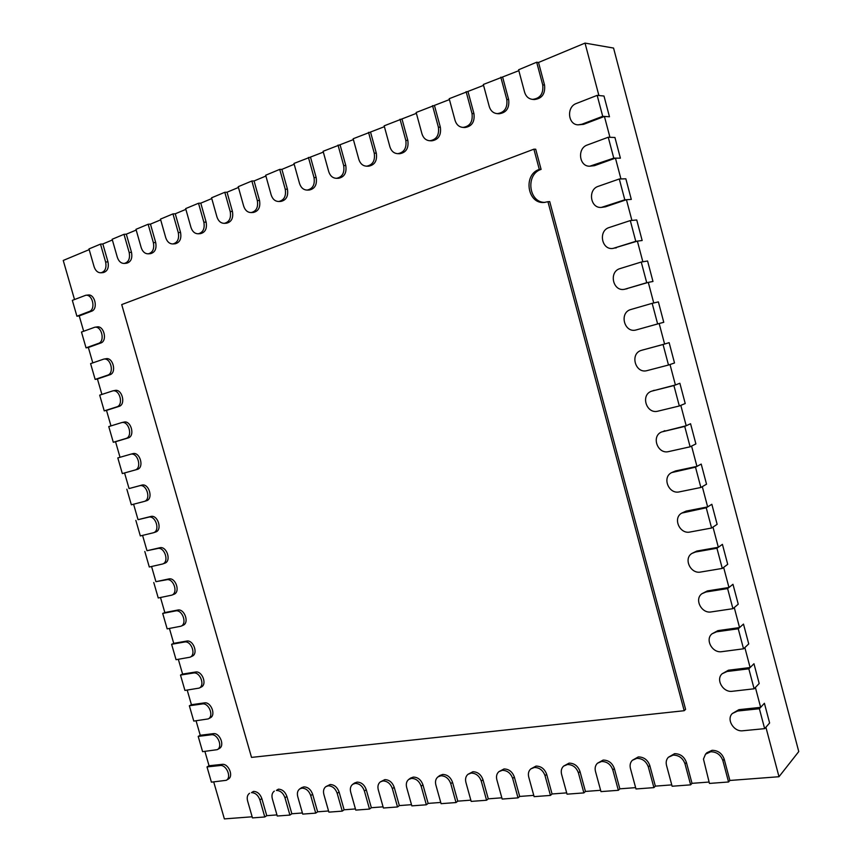 <?xml version="1.0" encoding="UTF-8"?>
<svg xmlns="http://www.w3.org/2000/svg" width="862" height="862" viewBox="0 0 862 862"><rect width="100%" height="100%" fill="white"/><g stroke="black" fill="none" stroke-linecap="round" stroke-linejoin="round"><path stroke-width="1.29" d="M576.344 103.494L597.172 95.359L602.721 116.316L581.85 124.247L578.187 124.839C567.864 124.85 566.28 106.866 576.344 103.494M641.253 262.037L646.716 282.704L624.745 289.233C612.936 292.143 608.367 271.659 620.155 268.556L641.253 262.037L647.577 261.003L652.976 281.465L648.299 282.391L653.741 302.982L658.374 301.894L663.762 322.291L659.171 323.53L664.591 344.046L669.138 342.656L674.515 362.977L670.011 364.518L675.409 384.969L679.87 383.267L685.225 403.524L680.808 405.377L686.195 425.742L690.559 423.738L695.893 443.93L691.572 446.085L696.938 466.385L701.215 464.079L706.538 484.196L702.304 486.664L707.648 506.899L711.84 504.281L717.141 524.333L712.993 527.091L718.326 547.262L722.421 544.353L727.7 564.33L723.638 567.39L728.961 587.485L732.969 584.285L738.238 604.197L734.262 607.548L739.553 627.579L743.486 624.077L748.733 643.925L744.843 647.577L750.123 667.544L753.97 663.74L759.185 683.523L755.392 687.467L760.65 707.357L764.411 703.273L769.615 722.992L765.898 727.226L778.989 776.727L798.762 751.578L613.561 48.056L585.029 43.1L598.896 95.531L603.993 96.027L609.466 116.779L603.993 96.027L597.172 95.359M578.187 124.839L583.596 124.343L604.424 116.435L609.466 116.779L602.721 116.316M72.333 300.364L85.737 295.278C92.687 294.05 96.005 309.436 89.249 311.516L76.912 316.214L72.333 300.364M83.668 331.234L79.239 315.912L76.912 316.214M587.356 144.978L608.249 137.241L613.776 158.134L589.845 166.194C579.102 166.84 576.893 148.275 587.356 144.978M604.424 116.435L609.94 137.306L614.94 137.489L620.403 158.166L614.94 137.489L608.249 137.241M589.845 166.194L594.554 165.644L615.446 158.134L620.403 158.166L613.776 158.134M81.481 332.042L94.745 327.248C101.77 325.804 105.326 341.395 98.44 343.399L86.038 347.849L81.481 332.042M92.794 362.87L88.355 347.483L86.038 347.849M598.325 186.311L619.293 178.984L624.799 199.801L601.493 207.386C590.362 208.723 587.453 189.543 598.325 186.311M615.446 158.134L620.942 178.94L625.855 178.8L631.296 199.402L625.855 178.8L619.293 178.984M601.493 207.386L605.469 206.805L626.437 199.704L631.296 199.402L624.799 199.801M90.596 363.635L103.72 359.12C110.821 357.471 114.624 373.268 107.588 375.185L95.154 379.409L90.596 363.635M101.899 394.43L97.438 378.978L95.154 379.409M609.251 227.503L630.294 220.575L635.779 241.328L613.13 248.396C601.633 250.497 597.937 230.671 609.251 227.503M626.437 199.704L631.911 220.424L636.738 219.972L642.158 240.509L636.738 219.972L630.294 220.575M613.13 248.396L637.384 241.123L642.158 240.509L635.779 241.328M99.69 395.152L112.674 390.917C119.84 389.053 123.902 405.065 116.726 406.896L104.237 410.883L99.69 395.152M110.982 425.903L106.5 410.387L104.237 410.883M547.941 201.697L549.719 201.6L685.602 709.361L684.191 710.708L547.941 201.697L544.213 202.451C527.35 204.283 522.868 174.566 539.3 169.405L533.89 149.18L121.725 304.588L251.521 757.396L684.191 710.708M539.3 169.405L541.099 169.383L535.701 149.212L533.89 149.18M536.681 62.226L542.726 84.875C543.61 93.646 540.194 98.494 532.49 99.389C528.546 98.85 525.917 96.458 524.602 92.212L518.601 69.768L536.681 62.226L538.524 62.473L585.029 43.1M710.697 751.761C716.656 751.826 720.707 754.789 722.873 760.629L728.562 781.985L709.448 783.429L703.457 759.066L705.525 754.185L710.697 751.761M778.989 776.727L729.877 780.466L728.562 781.985M500.811 77.181L506.781 99.442C507.707 107.912 504.507 112.653 497.169 113.644C493.236 113.181 490.597 110.81 489.26 106.543L483.323 84.476L518.838 70.673M673.157 755.101C678.922 755.177 682.876 758.086 684.999 763.84L690.634 784.851L672.123 786.241L666.52 765.402C665.733 762.148 666.337 759.433 668.352 757.278L673.157 755.101M709.07 782.039L692.014 783.342L690.634 784.851M466.116 91.652L472.02 113.525C472.979 121.725 469.962 126.358 462.969 127.425C459.058 127.026 456.429 124.688 455.061 120.4L449.188 98.71L483.56 85.37M636.813 758.334C642.405 758.42 646.241 761.286 648.332 766.943L653.913 787.62L635.984 788.967L630.434 768.462C629.637 765.144 630.273 762.417 632.352 760.295L636.813 758.334M671.757 784.883L655.357 786.133L653.913 787.62M432.541 105.649L438.381 127.167C439.372 135.108 436.517 139.644 429.836 140.765C425.968 140.431 423.339 138.114 421.96 133.815L416.152 112.491L449.425 99.583M601.611 761.469C607.031 761.555 610.759 764.389 612.817 769.96L618.345 790.303L600.976 791.607L595.48 771.425C594.661 768.053 595.33 765.327 597.452 763.236L601.611 761.469M635.628 787.631L619.853 788.827L618.345 790.303M400.033 119.215L405.808 140.366C406.821 148.081 404.127 152.52 397.738 153.684C393.902 153.404 391.294 151.109 389.904 146.809L384.161 125.83L416.389 113.342M567.487 764.508C572.745 764.605 576.376 767.395 578.413 772.869L583.876 792.9L567.034 794.171L561.593 774.302C560.774 770.887 561.442 768.161 563.619 766.102L567.487 764.508M600.609 790.292L585.438 791.445L583.876 792.9M368.537 132.339L374.248 153.156C375.282 160.655 372.74 164.998 366.609 166.194C362.837 165.957 360.241 163.694 358.84 159.405L353.161 138.75L384.398 126.671M534.397 767.46C539.504 767.557 543.049 770.305 545.043 775.703L550.452 795.421L534.117 796.65L528.74 777.082C527.9 773.634 528.589 770.908 530.787 768.904L534.397 767.46M566.679 792.868L552.068 793.977L550.452 795.421M338.023 145.075L343.669 165.558C344.714 172.853 342.3 177.109 336.428 178.326C332.7 178.132 330.135 175.891 328.724 171.613L323.11 151.292L353.388 139.59M502.309 770.316C507.255 770.412 510.713 773.128 512.674 778.44L518.03 797.867L502.18 799.063L496.857 779.787C496.016 776.317 496.706 773.591 498.936 771.63L502.309 770.316M533.772 795.378L519.7 796.445L518.03 797.867M308.424 157.412L314.016 177.572C315.072 184.683 312.777 188.853 307.141 190.093C303.467 189.931 300.935 187.711 299.523 183.444L293.964 163.446L323.336 152.111M471.148 773.085C475.964 773.192 479.326 775.865 481.265 781.112L486.567 800.238L471.18 801.401L465.911 782.405C465.06 778.914 465.76 776.209 468.001 774.291L471.148 773.085M501.835 797.803L488.28 798.837L486.567 800.238M637.384 241.123L642.847 261.779L647.577 261.003L652.976 281.465L646.716 282.704M108.763 426.582L121.596 422.628C128.837 420.548 133.157 436.775 125.841 438.51L113.299 442.271L108.763 426.582M120.033 457.291L115.54 441.721L113.299 442.271M519.7 796.445L514.355 777.061C512.394 771.759 508.946 769.055 504.001 768.958L498.936 771.63M552.068 793.977L546.67 774.302C544.676 768.926 541.142 766.178 536.045 766.081L530.787 768.904M470.835 800.162L457.776 801.154L452.539 782.34C450.632 777.19 447.346 774.561 442.68 774.453L439.728 775.552L437.95 776.888L440.902 775.778C445.579 775.897 448.865 778.526 450.772 783.687L456.02 802.544L441.085 803.675L435.86 784.959C435.008 781.446 435.709 778.763 437.95 776.888M488.28 798.837L482.989 779.744C481.061 774.518 477.688 771.846 472.893 771.738L468.001 774.291M655.357 786.133L649.797 765.51C647.707 759.864 643.882 756.998 638.3 756.922L632.352 760.295M692.014 783.342L686.4 762.385C684.277 756.653 680.333 753.744 674.58 753.668L668.352 757.278M585.438 791.445L579.986 771.468C577.96 765.995 574.329 763.215 569.082 763.129L563.619 766.102M619.853 788.827L614.347 768.527C612.289 762.978 608.561 760.155 603.152 760.068L597.452 763.236M302.4 812.963L291.852 813.771L286.917 796.477C285.16 791.736 282.305 789.301 278.351 789.172L276.379 790.422C280.344 790.562 283.21 792.997 284.966 797.749L289.912 815.075L277.262 816.023L272.338 798.815C271.476 795.303 272.144 792.738 274.331 791.111M328.562 810.98L317.636 811.81L312.647 794.279C310.87 789.473 307.95 787.006 303.887 786.887L301.711 787.62L299.771 788.892L301.948 788.148C306.021 788.277 308.941 790.756 310.719 795.561L315.718 813.125L302.724 814.105L297.756 796.66C296.894 793.137 297.562 790.551 299.771 788.892M276.939 814.902L266.757 815.678L261.854 798.611C260.13 793.934 257.339 791.531 253.482 791.402L251.488 792.641C255.357 792.781 258.147 795.184 259.882 799.871L264.785 816.971L252.469 817.898L247.588 800.917C246.726 797.404 247.383 794.861 249.549 793.277M411.497 804.677L399.343 805.593L394.214 787.318C392.361 782.308 389.236 779.754 384.818 779.636L380.368 781.866L382.965 780.94C387.383 781.058 390.518 783.623 392.372 788.644L397.522 806.961L383.407 808.017L378.289 789.84C377.437 786.316 378.127 783.655 380.368 781.866M440.741 802.447L428.145 803.406L422.951 784.862C421.076 779.787 417.876 777.19 413.34 777.082L410.571 778.095L408.75 779.41L411.519 778.397C416.066 778.515 419.277 781.112 421.152 786.198L426.356 804.785L411.831 805.873L406.659 787.426C405.808 783.914 406.508 781.241 408.75 779.41M355.435 808.933L344.121 809.795L339.089 792.016C337.29 787.157 334.305 784.657 330.124 784.528L325.901 786.607L328.217 785.81C332.398 785.939 335.383 788.439 337.193 793.32L342.236 811.131L328.885 812.133L323.864 794.452C323.002 790.928 323.692 788.31 325.901 786.607M383.073 806.832L371.35 807.726L366.264 789.7C364.443 784.765 361.383 782.233 357.094 782.114L354.648 782.976L352.763 784.269L355.209 783.407C359.508 783.536 362.568 786.069 364.4 791.014L369.496 809.073L355.769 810.108L350.705 792.178C349.843 788.644 350.532 786.015 352.763 784.269M729.877 780.466L724.199 759.153C722.044 753.323 717.992 750.382 712.055 750.317L706.883 752.741L705.525 754.185M144.32 501.404L146.357 500.79C153.727 498.979 148.878 482.785 141.659 485.155L129.063 488.56L124.559 472.958L137.144 469.445C144.6 467.797 140.01 451.376 132.726 453.681L130.625 454.231M74.509 299.513L63.238 260.453L89.185 249.635M252.146 816.788L224.379 818.9L213.711 781.931M209.046 765.747L207.009 766.921L220.047 765.542C226.458 764.454 231.921 777.438 226.243 780.315L228.258 779.119C233.925 776.231 228.484 763.269 222.073 764.368L209.046 765.747L204.897 751.395M200.243 735.275L198.195 736.385L211.19 734.79C217.687 733.562 223.096 746.858 217.235 749.66L219.271 748.518C225.122 745.716 219.724 732.452 213.237 733.67L200.243 735.275L196.062 720.783M191.429 704.717L189.349 705.762L202.301 703.952C208.884 702.595 214.25 716.214 208.195 718.919L210.253 717.831C216.297 715.126 210.942 701.539 204.369 702.896L191.429 704.717L187.205 690.085M182.593 674.073L180.492 675.065L193.39 673.028C200.059 671.541 205.371 685.495 199.133 688.102L201.212 687.068C207.44 684.471 202.139 670.539 195.48 672.037L182.593 674.073L178.326 659.311M193.11 655.605L192.129 656.23C198.562 653.741 193.314 639.464 186.569 641.091L173.725 643.354L169.426 628.452M183.875 624.831L183.035 625.306C189.651 622.935 184.468 608.303 177.637 610.07L164.836 612.559L160.494 597.517M174.587 593.95L173.898 594.306C180.708 592.054 175.6 577.044 168.683 578.962L155.925 581.678L151.55 566.496M165.267 562.983L164.75 563.22C171.743 561.108 166.722 545.711 159.696 547.779L146.993 550.721L142.575 535.399M155.914 531.908L155.559 532.048C162.746 530.087 157.811 514.291 150.688 516.51L138.039 519.678L133.578 504.216M675.409 384.969L651.597 391.186L673.912 385.54L679.321 405.991L657.997 411.142C646.468 414.45 640.207 394.925 651.597 391.186M664.591 344.046L641.543 350.317L663.061 344.509L668.492 365.035L647.222 370.574C635.283 374.205 629.454 353.485 641.543 350.317M636.339 329.898C624.271 333.669 618.733 312.507 631.006 309.469L652.178 303.338L657.631 323.94L636.339 329.898L659.171 323.53M624.745 289.233L648.299 282.391M532.49 99.389L534.321 99.539C542.015 98.645 545.42 93.818 544.547 85.058L538.524 62.473M497.169 113.644L499.055 113.762C506.382 112.771 509.582 108.052 508.655 99.593L502.708 77.397M462.969 127.425L464.909 127.511C471.891 126.445 474.908 121.822 473.949 113.644L468.066 91.825M429.836 140.765L431.83 140.818C438.499 139.698 441.344 135.172 440.363 127.242L434.534 105.789M397.738 153.684L399.774 153.705C406.153 152.542 408.847 148.113 407.834 140.42L402.08 119.312M366.609 166.194L368.688 166.183C374.808 164.987 377.351 160.655 376.317 153.177L370.628 132.414M336.428 178.326L338.54 178.283C344.401 177.066 346.815 172.82 345.781 165.547L340.145 145.107M307.141 190.093L309.286 190.028C314.921 188.789 317.205 184.63 316.16 177.54L310.579 157.423M278.706 201.503C275.097 201.374 272.586 199.187 271.174 194.941L265.679 175.234L279.719 169.383L285.247 189.241C286.303 196.17 284.126 200.253 278.706 201.503L280.893 201.417C286.303 200.167 288.479 196.094 287.423 189.177L281.906 169.361L294.19 164.254M251.101 212.58C247.556 212.472 245.077 210.317 243.666 206.093L238.224 186.688L251.855 180.998L257.318 200.555C258.395 207.322 256.316 211.33 251.101 212.58L253.309 212.472C258.525 211.222 260.593 207.225 259.527 200.469L254.075 180.955L265.905 176.031M224.282 223.344C220.801 223.258 218.355 221.125 216.944 216.922L211.556 197.807L224.799 192.291L230.208 211.546C231.285 218.161 229.314 222.094 224.282 223.344L226.523 223.204C231.533 221.954 233.505 218.032 232.438 211.438L227.04 192.215L238.44 187.463M198.228 233.796C194.801 233.731 192.388 231.619 190.976 227.449L185.653 208.604L198.508 203.249L203.863 222.224C204.951 228.689 203.066 232.546 198.228 233.796L200.48 233.634C205.318 232.395 207.203 228.549 206.126 222.094L200.781 203.152L211.772 198.572M172.885 243.957C169.523 243.914 167.142 241.823 165.741 237.675L160.472 219.11L172.971 213.895L178.272 232.6C179.35 238.925 177.561 242.707 172.885 243.957L175.169 243.784C179.835 242.545 181.623 238.763 180.546 232.449L175.266 213.787L185.869 209.369M148.242 253.837C144.945 253.805 142.596 251.736 141.196 247.62L135.98 229.324L148.135 224.249L153.382 242.685C154.47 248.881 152.757 252.598 148.242 253.837L150.538 253.643C155.052 252.404 156.765 248.698 155.688 242.513L150.451 224.12L160.677 219.864M124.268 263.438C121.036 263.438 118.719 261.38 117.329 257.296L112.157 239.259L123.988 234.324L129.181 252.491C130.259 258.568 128.621 262.22 124.268 263.438L126.585 263.233C130.938 262.005 132.576 258.363 131.498 252.307L126.315 234.173L136.196 230.057M100.929 272.791C97.762 272.801 95.488 270.765 94.098 266.714L88.98 248.924L100.498 244.118L105.627 262.037C106.716 267.996 105.142 271.573 100.929 272.791L103.268 272.575C107.481 271.358 109.043 267.78 107.965 261.832L102.837 243.957L112.372 239.981M79.239 315.912L91.577 311.225C98.322 309.135 95.014 293.78 88.075 295.019L89.206 295.03M88.355 347.483L100.735 343.033C107.621 341.04 104.076 325.47 97.061 326.913L97.988 326.881M97.438 378.978L109.873 374.765C116.898 372.847 113.105 357.083 106.015 358.732L106.737 358.667M106.5 410.387L118.988 406.411C126.154 404.58 122.113 388.6 114.948 390.464L115.465 390.389M115.54 441.721L128.072 437.971C135.388 436.226 131.078 420.031 123.848 422.111L124.171 422.057M760.65 707.357L738.896 709.663L732.323 713.531L737.581 711.031L759.379 708.736L764.648 728.649L742.818 730.76C733.799 732.064 726.073 719.35 732.323 713.531M750.123 667.544L728.422 670.216L722.184 673.739L727.086 671.487L748.83 668.815L754.11 688.792L732.344 691.281C723.099 692.789 715.417 679.482 722.184 673.739M739.553 627.579L717.917 630.628L712.055 633.796L716.559 631.803L738.238 628.764L743.529 648.806L721.828 651.661C712.335 653.385 704.728 639.432 712.055 633.796M728.961 587.485L707.379 590.912L701.948 593.702L705.989 591.989L727.603 588.574L732.926 608.68L711.279 611.912C701.517 613.863 694.007 599.176 701.948 593.702M718.326 547.262L696.808 551.055L691.852 553.469L695.386 552.036L716.936 548.243L722.281 568.424L700.687 572.034C690.634 574.221 683.264 558.738 691.852 553.469M707.648 506.899L686.195 511.069L681.767 513.095L706.237 507.772L711.592 528.029L690.074 532.016C679.687 534.462 672.5 518.084 681.767 513.095M696.938 466.385L675.549 470.943L671.703 472.581L695.505 467.172L700.871 487.483L679.418 491.857C668.675 494.583 661.736 477.236 671.703 472.581M686.195 425.742L661.65 431.948L684.73 426.421L690.117 446.807L668.718 451.569C657.609 454.576 650.972 436.172 661.65 431.948M541.099 169.383C525.184 174.361 528.729 203.076 545.107 202.365M281.906 169.361L279.719 169.383M457.776 801.154L456.02 802.544M254.075 180.955L251.855 180.998M428.145 803.406L426.356 804.785M227.04 192.215L224.799 192.291M399.343 805.593L397.522 806.961M200.781 203.152L198.508 203.249M371.35 807.726L369.496 809.073M175.266 213.787L172.971 213.895M344.121 809.795L342.236 811.131M150.451 224.12L148.135 224.249M317.636 811.81L315.718 813.125M126.315 234.173L123.988 234.324M291.852 813.771L289.912 815.075M102.837 243.957L100.498 244.118M266.757 815.678L264.785 816.971M657.631 323.94L663.762 322.291L658.374 301.894L652.178 303.338M117.814 457.927L130.507 454.263C137.791 451.957 142.381 468.4 134.925 470.049L122.329 473.572L117.814 457.927M124.559 472.958L122.329 473.572M668.492 365.035L674.515 362.977L669.138 342.656L663.061 344.509M129.063 488.56L139.461 485.791C146.669 483.42 151.54 499.648 144.159 501.458L131.347 504.798L126.843 489.196M679.321 405.991L685.225 403.524L679.87 383.267L673.912 385.54M138.039 519.678L148.501 517.2C155.623 514.991 160.58 530.809 153.382 532.77L140.334 535.938L135.84 520.379M690.117 446.807L695.893 443.93L690.559 423.738L684.73 426.421M146.993 550.721L157.53 548.534C164.556 546.476 169.599 561.895 162.584 564.007L149.298 567.002L144.816 551.475M700.871 487.483L706.538 484.196L701.215 464.079L695.505 467.172M155.925 581.678L166.528 579.781C173.467 577.874 178.585 592.905 171.764 595.157L158.242 597.98L153.77 582.496M711.592 528.029L717.141 524.333L711.84 504.281L706.237 507.772M164.836 612.559L162.702 613.432L175.514 610.942C182.345 609.175 187.539 623.84 180.912 626.221L167.163 628.872L162.702 613.432M722.281 568.424L727.7 564.33L722.421 544.353L716.936 548.243M173.725 643.354L171.613 644.291L184.468 642.028C191.213 640.401 196.471 654.711 190.039 657.2L176.053 659.689L171.613 644.291M732.926 608.68L738.238 604.197L732.969 584.285L727.603 588.574M199.133 688.102L184.931 690.43L180.492 675.065M743.529 648.806L748.733 643.925L743.486 624.077L738.238 628.764M208.195 718.919L193.778 721.085L189.349 705.762M754.11 688.792L759.185 683.523L753.97 663.74L748.83 668.815M217.235 749.66L202.602 751.664L198.195 736.385M764.648 728.649L769.615 722.992L764.411 703.273L759.379 708.736M226.243 780.315L211.405 782.157L207.009 766.921M583.596 124.343L581.85 124.247M91.577 311.225L89.249 311.516M594.554 165.644L592.841 165.655M100.735 343.033L98.44 343.399M605.469 206.805L603.788 206.923M109.873 374.765L107.588 375.185M616.352 247.825L614.703 248.04M118.988 406.411L116.726 406.896M544.547 85.058L542.726 84.875M724.199 759.153L722.873 760.629M508.655 99.593L506.781 99.442M686.4 762.385L684.999 763.84M473.949 113.644L472.02 113.525M649.797 765.51L648.332 766.943M440.363 127.242L438.381 127.167M614.347 768.527L612.817 769.96M407.834 140.42L405.808 140.366M579.986 771.468L578.413 772.869M376.317 153.177L374.248 153.156M546.67 774.302L545.043 775.703M345.781 165.547L343.669 165.558M514.355 777.061L512.674 778.44M316.16 177.54L314.016 177.572M482.989 779.744L481.265 781.112M627.202 288.705L625.586 289.029M128.072 437.971L125.841 438.51M287.423 189.177L285.247 189.241M452.539 782.34L450.772 783.687M259.527 200.469L257.318 200.555M422.951 784.862L421.152 786.198M232.438 211.438L230.208 211.546M394.214 787.318L392.372 788.644M206.126 222.094L203.863 222.224M366.264 789.7L364.4 791.014M180.546 232.449L178.272 232.6M339.089 792.016L337.193 793.32M155.688 242.513L153.382 242.685M312.647 794.279L310.719 795.561M131.498 252.307L129.181 252.491M286.917 796.477L284.966 797.749M107.965 261.832L105.627 262.037M261.854 798.611L259.882 799.871M638.009 329.446L636.425 329.866M137.144 469.445L134.925 470.049M643.397 349.757L641.834 350.241M141.659 485.155L139.461 485.791M654.15 390.292L652.609 390.874M150.688 516.51L148.501 517.2M664.871 430.688L663.363 431.366M159.696 547.779L157.53 548.534M675.549 470.943L674.073 471.729M168.683 578.962L166.528 579.781M686.195 511.069L684.751 511.953M177.637 610.07L175.514 610.942M696.808 551.055L695.386 552.036M186.569 641.091L184.468 642.028M707.379 590.912L705.989 591.989M195.48 672.037L193.39 673.028M717.917 630.628L716.559 631.803M204.369 702.896L202.301 703.952M728.422 670.216L727.086 671.487M213.237 733.67L211.19 734.79M738.896 709.663L737.581 711.031M222.073 764.368L220.047 765.542M88.075 295.019L85.737 295.278M97.061 326.913L94.745 327.248M106.015 358.732L103.72 359.12M114.948 390.464L112.674 390.917M123.848 422.111L121.596 422.628M132.726 453.681L130.507 454.263M146.357 500.79L144.159 501.458M155.559 532.048L153.382 532.77M164.75 563.22L162.584 564.007M173.898 594.306L171.764 595.157M183.035 625.306L180.912 626.221M192.129 656.23L190.039 657.2"/></g></svg>
